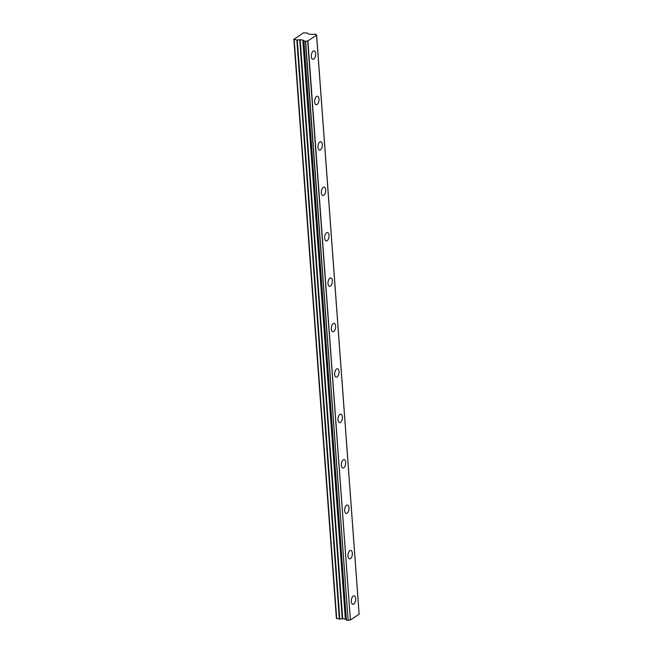 <?xml version="1.0" encoding="UTF-8"?>
<svg xmlns="http://www.w3.org/2000/svg" width="653" height="653" viewBox="0 0 653 653"><rect width="100%" height="100%" fill="white"/><g stroke="black" fill="none" stroke-linecap="round" stroke-linejoin="round"><path stroke-width="0.98" d="M315.668 53.636A4.261 2.122 98.4 0 0 314.117 50.861A4.261 2.122 98.4 0 0 311.326 56.517A4.261 2.122 98.4 0 0 312.877 59.292A4.261 2.122 98.4 0 0 315.668 53.636M355.689 598.605A4.261 2.122 98.4 0 0 354.138 595.83A4.261 2.122 98.4 0 0 351.347 601.495A4.261 2.122 98.4 0 0 352.898 604.27A4.261 2.122 98.4 0 0 355.689 598.605M352.351 553.189A4.261 2.122 98.4 0 0 350.808 550.422A4.261 2.122 98.4 0 0 348.016 556.078A4.261 2.122 98.4 0 0 349.559 558.854A4.261 2.122 98.4 0 0 352.351 553.189M349.02 507.773A4.261 2.122 98.4 0 0 347.469 505.006A4.261 2.122 98.4 0 0 344.678 510.662A4.261 2.122 98.4 0 0 346.229 513.438A4.261 2.122 98.4 0 0 349.02 507.773M345.682 462.365A4.261 2.122 98.4 0 0 344.139 459.59A4.261 2.122 98.4 0 0 341.339 465.246A4.261 2.122 98.4 0 0 342.89 468.021A4.261 2.122 98.4 0 0 345.682 462.365M342.352 416.949A4.261 2.122 98.4 0 0 340.801 414.173A4.261 2.122 98.4 0 0 338.009 419.838A4.261 2.122 98.4 0 0 339.552 422.605A4.261 2.122 98.4 0 0 342.352 416.949M339.013 371.533A4.261 2.122 98.4 0 0 337.462 368.757A4.261 2.122 98.4 0 0 334.671 374.422A4.261 2.122 98.4 0 0 336.222 377.197A4.261 2.122 98.4 0 0 339.013 371.533M335.675 326.116A4.261 2.122 98.4 0 0 334.132 323.349A4.261 2.122 98.4 0 0 331.34 329.006A4.261 2.122 98.4 0 0 332.883 331.781A4.261 2.122 98.4 0 0 335.675 326.116M332.344 280.708A4.261 2.122 98.4 0 0 330.793 277.933A4.261 2.122 98.4 0 0 328.002 283.59A4.261 2.122 98.4 0 0 329.553 286.365A4.261 2.122 98.4 0 0 332.344 280.708M329.006 235.292A4.261 2.122 98.4 0 0 327.463 232.517A4.261 2.122 98.4 0 0 324.672 238.182A4.261 2.122 98.4 0 0 326.214 240.949A4.261 2.122 98.4 0 0 329.006 235.292M325.676 189.876A4.261 2.122 98.4 0 0 324.125 187.101A4.261 2.122 98.4 0 0 321.333 192.766A4.261 2.122 98.4 0 0 322.884 195.533A4.261 2.122 98.4 0 0 325.676 189.876M322.337 144.46A4.261 2.122 98.4 0 0 320.786 141.685A4.261 2.122 98.4 0 0 317.995 147.349A4.261 2.122 98.4 0 0 319.546 150.125A4.261 2.122 98.4 0 0 322.337 144.46M319.007 99.044A4.261 2.122 98.4 0 0 317.456 96.277A4.261 2.122 98.4 0 0 314.664 101.933A4.261 2.122 98.4 0 0 316.207 104.709A4.261 2.122 98.4 0 0 319.007 99.044M297.654 36.862L303.474 32.846L307.375 33.042L308.551 34.095L312.15 34.421A1.739 0.62 -4.2 0 0 314.183 34.111L315.987 34.38A1.739 0.62 -4.2 0 0 315.856 34.642A1.739 0.62 -4.2 0 0 316.55 35.074L359.117 614.187L350.424 619.975L307.898 40.935L316.591 35.156M297.295 40.053L300.184 39.67L303.106 40.176L345.633 619.207L342.703 618.701L339.813 619.085L297.295 40.053L293.858 39.237L297.662 36.886M307.898 40.935L307.669 40.976A1.739 0.62 -4.2 0 0 305.612 41.286L303.8 41.017A1.739 0.62 -4.2 0 0 303.931 40.755A1.739 0.62 -4.2 0 0 303.27 40.331L345.788 619.362L303.27 40.331M307.669 40.976L350.424 619.975M350.196 620.015A1.739 0.62 -4.2 0 0 348.131 620.317L305.612 41.286M305.375 41.319L348.131 620.317M347.894 620.35L346.4 620.13L303.882 41.098M303.808 41.082L346.4 620.13M346.261 619.542A1.739 0.62 -4.2 0 0 345.788 619.362M296.837 40.053L339.356 619.093L339.813 619.085M339.356 619.093L336.385 618.269L293.858 39.237M294.176 39.662L336.703 618.701M302.829 40.062L345.355 619.093M315.987 34.38L316.028 34.878M299.719 39.67L342.245 618.709M342.703 618.701L300.184 39.67M316.615 35.115L359.142 614.155M303.784 41.049L346.302 620.081M316.003 34.348L316.044 34.887"/></g></svg>
